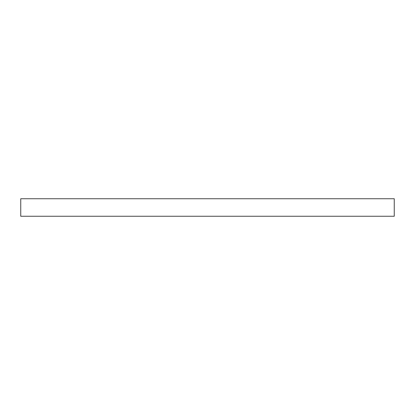 <?xml version="1.0" encoding="UTF-8"?>
<svg xmlns="http://www.w3.org/2000/svg" width="415" height="415" viewBox="0 0 415 415"><rect width="100%" height="100%" fill="white"/><g stroke="black" fill="none" stroke-linecap="round" stroke-linejoin="round"><path stroke-width="0.62" d="M20.75 216.257L20.75 198.744L394.25 198.744L394.25 216.257L20.75 216.257"/></g></svg>
